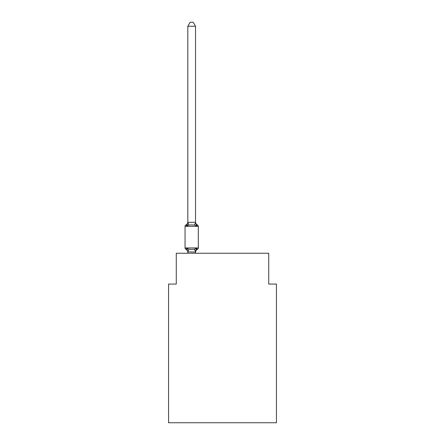 <?xml version="1.0" encoding="UTF-8"?>
<svg xmlns="http://www.w3.org/2000/svg" width="445" height="445" viewBox="0 0 445 445"><rect width="100%" height="100%" fill="white"/><g stroke="black" fill="none" stroke-linecap="round" stroke-linejoin="round"><path stroke-width="0.67" d="M276.434 422.75L276.434 284.06L268.73 284.06L268.73 253.244L176.27 253.244L176.27 284.06L168.566 284.06L168.566 422.75L276.434 422.75M196.495 248.227L197.441 249.311L196.495 248.227L197.441 249.311L196.495 248.227L197.441 249.311L196.495 248.227L197.441 249.311L196.495 248.227L197.441 249.311L196.495 248.227L197.441 249.311L196.495 248.227L197.441 249.311L196.495 248.227L197.441 249.311L196.495 248.227L197.441 249.311L196.495 248.227L197.441 249.311L196.495 248.227L197.441 249.311L196.495 248.227L197.441 249.311L196.495 248.227L197.441 249.311L196.495 248.227L195.533 252.042L187.829 251.903L187.829 252.36A3.388 3.388 0 0 0 185.921 249.311A1.541 1.541 0 0 1 185.053 247.926A1.541 1.541 0 0 0 185.921 249.311A1.541 1.541 0 0 1 185.053 247.926A1.541 1.541 0 0 0 185.921 249.311A1.541 1.541 0 0 1 185.053 247.926A1.541 1.541 0 0 0 185.921 249.311L186.867 248.227L185.921 249.311A1.541 1.541 0 0 1 185.053 247.926A1.541 1.541 0 0 0 185.921 249.311L186.867 248.227L185.921 249.311A1.541 1.541 0 0 1 185.053 247.926A1.541 1.541 0 0 0 185.921 249.311L186.867 248.227L185.921 249.311A1.541 1.541 0 0 1 185.053 247.926A1.541 1.541 0 0 0 185.921 249.311A1.541 1.541 0 0 1 185.053 247.926A1.541 1.541 0 0 0 185.921 249.311L186.867 248.227L185.921 249.311A1.541 1.541 0 0 1 185.053 247.926A1.541 1.541 0 0 0 185.921 249.311L186.867 248.227L185.921 249.311A1.541 1.541 0 0 1 185.053 247.926A1.541 1.541 0 0 0 185.921 249.311A1.541 1.541 0 0 1 185.053 247.926A1.541 1.541 0 0 0 185.921 249.311A1.541 1.541 0 0 1 185.053 247.926A1.541 1.541 0 0 0 185.921 249.311L186.867 248.227L185.921 249.311A1.541 1.541 0 0 1 185.053 247.926A1.541 1.541 0 0 0 185.921 249.311L186.867 248.227L185.921 249.311A1.541 1.541 0 0 1 185.053 247.926A1.541 1.541 0 0 0 185.921 249.311A1.541 1.541 0 0 1 185.053 247.926A1.541 1.541 0 0 0 185.921 249.311A1.541 1.541 0 0 1 185.053 247.926A1.541 1.541 0 0 0 185.921 249.311L186.867 248.227L185.921 249.311A1.541 1.541 0 0 1 185.053 247.926A1.541 1.541 0 0 0 185.921 249.311L186.867 248.227L185.921 249.311A1.541 1.541 0 0 1 185.053 247.926A1.541 1.541 0 0 0 185.921 249.311A1.541 1.541 0 0 1 185.053 247.926A1.541 1.541 0 0 0 185.921 249.311L186.867 248.227L185.921 249.311A1.541 1.541 0 0 1 185.053 247.926A1.541 1.541 0 0 0 185.921 249.311L186.867 248.227L185.921 249.311A1.541 1.541 0 0 1 185.053 247.926A1.541 1.541 0 0 0 185.921 249.311L186.867 248.227L185.921 249.311A1.541 1.541 0 0 1 185.053 247.926A1.541 1.541 0 0 0 185.921 249.311A1.541 1.541 0 0 1 185.053 247.926A1.541 1.541 0 0 0 185.921 249.311L186.867 248.227L185.921 249.311A1.541 1.541 0 0 1 185.053 247.926A1.541 1.541 0 0 0 185.921 249.311L186.867 248.227L185.921 249.311A1.541 1.541 0 0 1 185.053 247.926A1.541 1.541 0 0 0 185.921 249.311A1.541 1.541 0 0 1 185.053 247.926A1.541 1.541 0 0 0 185.921 249.311A1.541 1.541 0 0 1 185.053 247.926A1.541 1.541 0 0 0 185.921 249.311L186.867 248.227L185.921 249.311L186.867 248.227L185.921 249.311L186.867 248.227L185.921 249.311L186.867 248.227L185.921 249.311L186.867 248.227L185.921 249.311L186.867 248.227L185.921 249.311L186.867 248.227L188.791 249.217L191.678 249.372L194.571 249.217L196.495 248.227L197.002 249.1M195.533 26.255L187.829 26.255L190.143 22.25L193.219 22.25L195.533 26.255L195.533 222.372L196.495 226.049L197.441 224.964A1.541 1.541 0 0 1 198.309 226.355A1.541 1.541 0 0 0 197.441 224.964L196.495 226.049L197.441 224.964A1.541 1.541 0 0 1 198.309 226.355A1.541 1.541 0 0 0 197.441 224.964L196.495 226.049L197.441 224.964A1.541 1.541 0 0 1 198.309 226.355A1.541 1.541 0 0 0 197.441 224.964L196.495 226.049L197.441 224.964A1.541 1.541 0 0 1 198.309 226.355A1.541 1.541 0 0 0 197.441 224.964L196.495 226.049L197.441 224.964A1.541 1.541 0 0 1 198.309 226.355A1.541 1.541 0 0 0 197.441 224.964L196.495 226.049L197.441 224.964A1.541 1.541 0 0 1 198.309 226.355A1.541 1.541 0 0 0 197.441 224.964L196.495 226.049L194.571 225.059L191.678 224.903L188.791 225.059L186.867 226.049L186.36 225.176M195.533 222.372L194.571 225.059M195.533 252.36A3.388 3.388 0 0 1 197.441 249.311A1.541 1.541 0 0 0 198.309 247.926L198.309 226.355A1.541 1.541 0 0 0 197.441 224.964L196.495 226.049L197.441 224.964A1.541 1.541 0 0 1 198.309 226.355A1.541 1.541 0 0 0 197.441 224.964L196.495 226.049L197.441 224.964A1.541 1.541 0 0 1 198.309 226.355A1.541 1.541 0 0 0 197.441 224.964L196.495 226.049L197.441 224.964A1.541 1.541 0 0 1 198.309 226.355A1.541 1.541 0 0 0 197.441 224.964L196.495 226.049L197.441 224.964A1.541 1.541 0 0 1 198.309 226.355A1.541 1.541 0 0 0 197.441 224.964L196.495 226.049L197.441 224.964A1.541 1.541 0 0 1 198.309 226.355A1.541 1.541 0 0 0 197.441 224.964L196.495 226.049L197.441 224.964A1.541 1.541 0 0 1 198.309 226.355A1.541 1.541 0 0 0 197.441 224.964L196.495 226.049L197.441 224.964A1.541 1.541 0 0 1 198.309 226.355L185.053 226.355A1.541 1.541 0 0 1 185.921 224.964L186.867 226.049L185.921 224.964A3.388 3.388 0 0 0 187.829 221.916L187.829 222.372L187.829 221.916L187.829 222.372L187.829 221.916L187.829 222.372L187.829 221.916L187.829 222.372L187.829 221.916L187.829 222.372L187.829 221.916L187.829 222.372L187.829 221.916L187.829 222.372L187.829 221.916L187.829 222.372L187.829 221.916L187.829 222.372L187.829 221.916L187.829 222.372L187.829 221.916L187.829 222.372L187.829 221.916L187.829 222.372L187.829 221.916L187.829 222.372L187.829 221.916L187.829 222.372L195.472 222.216M195.533 251.903L195.895 250.09L195.533 251.903M187.901 225.265L187.323 225.537M185.053 226.355L185.053 247.926L198.309 247.926M187.829 26.255L187.829 222.233M195.533 253.244L195.533 252.042M187.829 253.244L187.829 252.042M186.867 248.227L187.829 251.903M186.867 226.049L187.829 222.372M195.533 221.916A3.388 3.388 0 0 0 197.441 224.964M188.791 249.217L187.89 252.065M194.571 249.217L195.472 252.065M187.89 222.216L188.791 225.059"/></g></svg>
